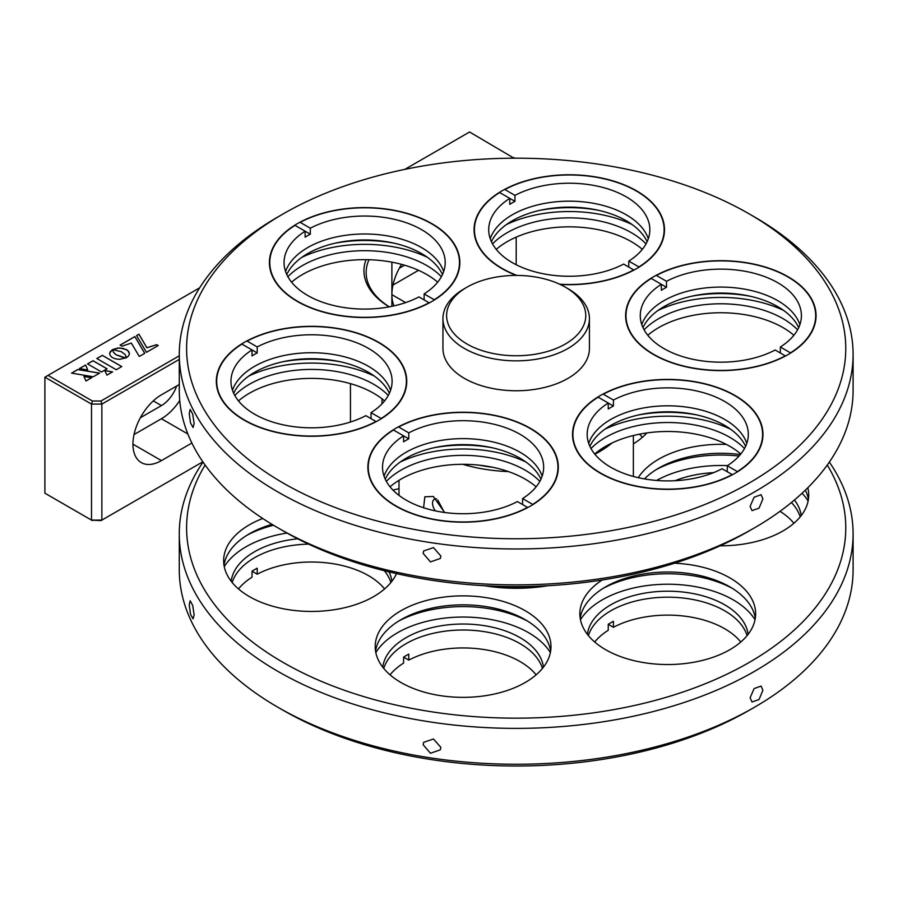 <?xml version="1.0" encoding="UTF-8"?>
<svg xmlns="http://www.w3.org/2000/svg" width="898" height="898" viewBox="0 0 898 898"><rect width="100%" height="100%" fill="white"/><g stroke="black" fill="none" stroke-linecap="round" stroke-linejoin="round"><path stroke-width="1.35" d="M642.328 437.36A80.562 46.516 0 0 0 639.499 434.183M436.495 498.805A8.789 5.074 -120 0 0 434.363 499.187A8.789 5.074 -120 0 0 435.395 510.883M443.679 511.13L437.741 499.995M423.587 507.752L424.844 496.796L433.319 496.482L444.622 512.489M612.133 442.939A117.189 67.653 180 0 1 594.869 454.231M508.493 471.596A117.189 67.653 180 0 1 462.773 464.311M489.41 585.967A117.189 67.653 0 0 0 542.964 585.967M479.33 465.186A114.989 66.385 0 0 0 492.822 467.297M547.859 585.721A114.989 66.385 180 0 1 484.516 585.721M398.252 480.8A73.243 42.285 180 0 1 399.004 481.934M179.274 359.402L101.867 404.089L91.506 404.089L44.9 377.182L48.009 375.386L92.415 401.024L100.958 401.024L179.274 355.81M513.993 158.194L469.575 131.995L404.818 169.374M199.648 287.831L48.009 375.386M44.9 377.182L44.9 493.193L91.506 520.11L91.506 404.089L92.415 401.024M100.958 520.627L202.847 461.808L100.958 520.627L91.506 520.11L101.867 520.11L101.867 404.089L100.958 401.024M92.415 520.627L44.9 493.193M516.193 264.719L516.193 237.139M389.216 306.858A90.092 52.017 180 0 1 366.014 259.668M368.999 259.724A87.892 50.748 0 0 0 366.148 272.532A87.892 50.748 0 0 0 389.294 306.835M513.993 157.633L514.947 158.194M87.723 369.987L85.636 365.048L79.518 368.584M79.439 368.573L87.757 369.987L85.636 364.992L79.439 368.573M71.559 373.119L93.291 376.778L99.633 373.108L77.778 369.527L71.559 373.119M99.555 373.164L77.778 369.594L71.638 373.13M124.575 357.595L116.033 354.721L113.507 352.33L112.475 349.659L109.646 353.105L110.027 355.271L111.846 357.247L114.91 358.706L119.49 359.357L126.483 357.718L123.284 357.415M126.371 357.774L124.575 357.651M123.284 357.471L116.033 354.789L113.507 352.386L112.475 349.715L110.319 351.567L109.612 353.677M131.333 343.081L139.28 356.461L144.735 353.318L134.868 336.57L120.074 345.113L121.937 346.19L131.333 343.081M146.441 352.33L158.194 345.55L156.679 344.675L146.868 347.717L138.965 334.202L136.575 335.583L146.441 352.33M87.544 363.892L101.575 371.996L107.064 368.82L93.033 360.727L87.544 363.892M106.941 375.117L112.576 371.862L104.785 370.548L106.941 375.117M91.742 377.676L83.952 376.498L85.995 380.988L91.742 377.676M121.331 351.668L125.125 354.542L126.506 357.662L128.695 355.799L129.424 353.644L128.695 351.5L126.517 349.603L119.513 347.93L112.508 349.603L121.331 351.668M96.827 358.526L116.257 369.74L121.758 366.564L102.338 355.35L96.827 358.526M179.274 384.512L161.427 394.817A40.287 23.258 120 0 0 135.115 430.322A40.287 23.258 120 0 0 141.289 462.593A40.287 23.258 120 0 0 161.427 460.607L191.869 443.028M134.026 434.565L161.427 418.737A40.287 23.258 120 0 0 179.735 400.486M140.346 417.75L161.427 405.582A24.167 13.953 120 0 0 176.648 386.028M404.583 265.202L399.296 268.255M392.976 285.059L418.513 270.309M401.574 264.36A40.287 23.258 120 0 0 391.887 294.656A40.287 23.258 120 0 0 394.009 305.87M121.713 366.597L102.338 355.406L96.883 358.56M129.424 353.677L127.785 350.557L123.239 348.402L117.616 348.087L112.609 349.614M91.663 377.721L83.974 376.554M112.497 371.907L104.808 370.616M107.019 368.854L93.033 360.783L87.589 363.926M158.138 345.573L156.679 344.731L146.868 347.784L138.965 334.258L136.608 335.627M144.713 353.329L134.868 336.627L120.119 345.146M205.103 465.018A329.588 190.286 0 0 0 285.272 663.656A329.588 190.286 0 0 0 692.818 688.53A329.588 190.286 0 0 0 827.271 465.018M829.337 462.1A336.907 194.518 180 0 1 853.1 533.861A336.907 194.518 180 0 1 646.538 713.225A336.907 194.518 180 0 1 280.142 672.658A336.907 194.518 180 0 1 179.274 533.861A336.907 194.518 180 0 1 203.038 462.1M750.088 697.78L754.107 688.598L761.066 686.072L762.918 690.236L759.046 699.497L752.03 702L750.088 697.78M423.138 744.734L423.643 742.32L433.465 738.975L440.862 747.372L440.357 749.796L430.479 753.265L423.138 744.734M179.274 533.861L179.274 569.736A336.907 194.518 0 0 0 277.953 707.287A336.907 194.518 0 0 0 280.142 708.533A336.907 194.518 0 0 0 754.421 707.287A336.907 194.518 0 0 0 853.1 569.736L853.1 533.861M754.421 707.287L749.246 710.273A329.588 190.286 180 0 1 285.272 711.497A329.588 190.286 180 0 1 283.128 710.273L277.953 707.287M527.732 621.203A95.21 54.969 0 0 0 398.454 621.203M524.668 610.404A87.892 50.748 0 0 0 429.087 599.819A87.892 50.748 0 0 0 375.207 646.616A87.892 50.748 0 0 0 401.518 682.828A87.892 50.748 0 0 0 497.099 693.402A87.892 50.748 0 0 0 550.979 646.616A87.892 50.748 0 0 0 524.668 610.404M550.642 651.106A87.892 50.748 0 0 0 524.668 619.373A87.892 50.748 0 0 0 432.701 607.968A87.892 50.748 0 0 0 375.544 651.106M273.497 525.251A95.21 54.969 0 0 0 246.905 535.287M189.231 604.724L190.163 600.796L192.7 605.465L194.136 614.917L193.059 618.879L190.488 614.21L189.231 604.724M262.744 518.494A87.892 50.748 0 0 0 223.647 560.7A87.892 50.748 0 0 0 249.958 596.912A87.892 50.748 0 0 0 396.534 573.62M272.004 524.353A87.892 50.748 0 0 0 223.984 565.19M739.043 456.049A95.21 54.969 0 0 0 656.202 469.643M726.359 444.42A87.892 50.748 0 0 0 638.265 477.68M740.345 454.556A87.892 50.748 0 0 0 644.461 478.915M732.375 588.381A95.21 54.969 0 0 0 603.108 588.381M602.165 580.018A87.892 50.748 0 0 0 579.861 613.794A87.892 50.748 0 0 0 606.172 650.006A87.892 50.748 0 0 0 701.753 660.58A87.892 50.748 0 0 0 755.633 613.794A87.892 50.748 0 0 0 729.322 577.582A87.892 50.748 0 0 0 674.533 563.203M755.297 618.284A87.892 50.748 0 0 0 729.322 586.562A87.892 50.748 0 0 0 637.356 575.147A87.892 50.748 0 0 0 580.198 618.284M392.875 490.016A87.892 50.748 0 0 0 399.004 488.669M720.129 545.804A87.892 50.748 0 0 0 808.728 495.056A87.892 50.748 0 0 0 807.807 487.737M808.391 499.546A87.892 50.748 0 0 0 805.371 490.14M633.371 443.87A87.892 50.748 0 0 0 646.919 432.937M308.609 544.121A80.562 46.516 0 0 0 232.189 582.533A80.562 46.516 0 0 1 308.609 544.121M297.721 538.8A80.562 46.516 0 0 0 231.179 581.253M390.877 582.533A80.562 46.516 0 0 0 384.366 570.724A80.562 46.516 0 0 1 390.877 582.533M286.967 533.042A92.651 53.487 0 0 0 224.253 566.672M391.887 581.253A80.562 46.516 0 0 0 389.014 571.869M520.065 643.63A80.562 46.516 0 0 0 438.864 632.158A80.562 46.516 0 0 0 383.749 668.449A80.562 46.516 0 0 1 438.864 632.158A80.562 46.516 0 0 1 520.065 643.63A80.562 46.516 0 0 1 542.437 668.449A80.562 46.516 0 0 0 520.065 643.63M543.447 667.169A80.562 46.516 0 0 0 520.065 637.647A80.562 46.516 0 0 0 434.98 626.95A80.562 46.516 0 0 0 382.739 667.169M550.373 652.588A92.651 53.487 0 0 0 528.608 632.708A92.651 53.487 0 0 0 375.813 652.588M724.72 610.808A80.562 46.516 0 0 0 643.518 599.336A80.562 46.516 0 0 0 588.403 635.627A80.562 46.516 0 0 1 643.518 599.336A80.562 46.516 0 0 1 724.72 610.808A80.562 46.516 0 0 1 747.091 635.627A80.562 46.516 0 0 0 724.72 610.808M748.101 634.347A80.562 46.516 0 0 0 724.72 604.825A80.562 46.516 0 0 0 639.623 594.128A80.562 46.516 0 0 0 587.393 634.347M755.027 619.766A92.651 53.487 0 0 0 733.262 599.886A92.651 53.487 0 0 0 580.467 619.766M713.54 472.651A80.562 46.516 0 0 0 675.038 480.711M808.121 501.028A92.651 53.487 0 0 0 802.071 493.26M727.447 465.624A92.651 53.487 0 0 0 656.561 480.452M801.196 515.62A80.562 46.516 0 0 0 794.416 500.029M800.185 516.889A80.562 46.516 0 0 0 791.419 502.521A80.562 46.516 0 0 1 800.185 516.889M384.58 588.92A80.562 46.516 0 0 0 368.506 575.652A80.562 46.516 0 0 0 257.21 574.192L257.21 568.21A80.562 46.516 0 0 0 252.035 571.195L252.035 577.178A80.562 46.516 0 0 0 238.486 588.92M257.21 574.192L252.035 571.195M536.14 674.836A80.562 46.516 0 0 0 520.065 661.568A80.562 46.516 0 0 0 408.77 660.109L408.77 654.126A80.562 46.516 0 0 0 403.595 657.111L403.595 663.094A80.562 46.516 0 0 0 390.046 674.836M408.77 660.109L403.595 657.111M740.794 642.014A80.562 46.516 0 0 0 724.72 628.746A80.562 46.516 0 0 0 613.424 627.287L613.424 621.304A80.562 46.516 0 0 0 608.249 624.29L608.249 630.273A80.562 46.516 0 0 0 594.701 642.014M613.424 627.287L608.249 624.29M793.888 523.276A80.562 46.516 0 0 0 779.992 511.321M754.421 527.878L749.246 530.864A329.588 190.286 180 0 1 285.272 532.099A329.588 190.286 180 0 1 283.128 530.864L277.953 527.878A336.907 194.518 0 0 0 280.142 529.135A336.907 194.518 0 0 0 754.421 527.878A336.907 194.518 0 0 0 853.1 390.338L853.1 354.452A336.907 194.518 180 0 1 646.538 533.816A336.907 194.518 180 0 1 280.142 493.249A336.907 194.518 180 0 1 179.274 354.452A336.907 194.518 180 0 1 277.953 216.912L283.128 213.926A329.588 190.286 0 0 0 285.272 484.246A329.588 190.286 0 0 0 750.301 482.406A329.588 190.286 0 0 0 749.246 213.926A329.588 190.286 0 0 0 747.102 212.691A329.588 190.286 0 0 0 283.128 213.926M238.486 400.912A87.892 50.748 180 0 1 373.108 392.931A87.892 50.748 180 0 1 384.58 400.912M234.782 395.446A87.892 50.748 180 0 1 373.108 383.962A87.892 50.748 180 0 1 388.284 395.446M374.309 376.06A98.881 57.09 0 0 0 248.757 376.06M378.238 342.071A95.21 54.969 0 0 0 274.698 330.61A95.21 54.969 0 0 0 216.317 381.291A95.21 54.969 0 0 0 244.828 420.522A95.21 54.969 0 0 0 348.379 431.983A95.21 54.969 0 0 0 406.749 381.291A95.21 54.969 0 0 0 378.238 342.071M282.354 361.86A95.21 54.969 180 0 1 340.724 361.86M194.136 423.553L193.059 427.504L190.488 422.846L189.231 413.361L190.163 409.432L192.7 414.101L194.136 423.553M762.918 498.873L759.046 508.133L752.03 510.636L750.088 506.416L754.107 497.245L761.066 494.708L762.918 498.873M440.862 556.008L440.357 558.433L430.479 561.901L423.138 553.359L423.643 550.957L433.465 547.612L440.862 556.008M749.246 213.926L754.421 216.912A336.907 194.518 180 0 1 853.1 354.452M787.546 276.427A95.21 54.969 0 0 0 683.995 264.966A95.21 54.969 0 0 0 625.625 315.658A95.21 54.969 0 0 0 654.137 354.878A95.21 54.969 0 0 0 757.676 366.339A95.21 54.969 0 0 0 816.058 315.658A95.21 54.969 0 0 0 787.546 276.427M691.651 296.217A95.21 54.969 180 0 1 750.021 296.217M783.617 310.416A98.881 57.09 0 0 0 658.066 310.416M647.795 335.28A87.892 50.748 180 0 1 782.416 327.287A87.892 50.748 180 0 1 793.888 335.28M644.091 329.802A87.892 50.748 180 0 1 782.416 318.319A87.892 50.748 180 0 1 797.592 329.802M560.172 284.453A95.21 54.969 0 0 0 664.498 229.742A95.21 54.969 0 0 0 635.986 190.511A95.21 54.969 0 0 0 532.447 179.05A95.21 54.969 0 0 0 474.065 229.742A95.21 54.969 0 0 0 502.577 268.962A95.21 54.969 0 0 0 516.294 275.417M540.091 210.3A95.21 54.969 180 0 1 598.472 210.3M632.057 224.511A98.881 57.09 0 0 0 506.506 224.511M496.235 249.363A87.892 50.748 180 0 1 630.856 241.371A87.892 50.748 180 0 1 642.328 249.363M492.531 243.886A87.892 50.748 180 0 1 630.856 232.402A87.892 50.748 180 0 1 646.032 243.886M431.332 223.333A95.21 54.969 0 0 0 327.792 211.872A95.21 54.969 0 0 0 269.411 262.564A95.21 54.969 0 0 0 297.923 301.784A95.21 54.969 0 0 0 401.473 313.245A95.21 54.969 0 0 0 459.843 262.564A95.21 54.969 0 0 0 431.332 223.333M335.448 243.122A95.21 54.969 180 0 1 393.818 243.122M529.798 427.987A95.21 54.969 0 0 0 426.258 416.515A95.21 54.969 0 0 0 367.877 467.207A95.21 54.969 0 0 0 396.388 506.438A95.21 54.969 0 0 0 499.928 517.899A95.21 54.969 0 0 0 558.309 467.207A95.21 54.969 0 0 0 529.798 427.987M433.902 447.776A95.21 54.969 180 0 1 492.284 447.776M525.869 461.976A98.881 57.09 0 0 0 400.317 461.976M390.046 486.828A87.892 50.748 180 0 1 524.668 478.847A87.892 50.748 180 0 1 536.14 486.828M386.342 481.35A87.892 50.748 180 0 1 524.668 469.879A87.892 50.748 180 0 1 539.844 481.35M734.452 395.165A95.21 54.969 0 0 0 630.901 383.693A95.21 54.969 0 0 0 572.531 434.385A95.21 54.969 0 0 0 601.043 473.616A95.21 54.969 0 0 0 704.582 485.077A95.21 54.969 0 0 0 762.963 434.385A95.21 54.969 0 0 0 734.452 395.165M638.557 414.955A95.21 54.969 180 0 1 696.927 414.955M730.523 429.154A98.881 57.09 0 0 0 604.971 429.154M594.701 454.006A87.892 50.748 180 0 1 729.322 446.025A87.892 50.748 180 0 1 740.794 454.006M590.996 448.529A87.892 50.748 180 0 1 729.322 437.057A87.892 50.748 180 0 1 744.498 448.529M291.581 282.185A87.892 50.748 180 0 1 426.202 274.193A87.892 50.748 180 0 1 437.674 282.185M287.876 276.707A87.892 50.748 180 0 1 426.202 265.224A87.892 50.748 180 0 1 441.378 276.707M427.403 257.322A98.881 57.09 0 0 0 301.851 257.322M179.274 354.452L179.274 390.338A336.907 194.518 0 0 0 277.953 527.878M790.577 353.082L790.442 352.847A94.851 54.756 0 0 0 787.905 276.932A94.851 54.756 0 0 0 656.416 275.462L666.518 281.298A80.562 46.516 180 0 1 777.814 282.758A80.562 46.516 180 0 1 801.409 315.658A80.562 46.516 180 0 1 780.34 347.01L780.34 352.993M666.518 287.281L651.23 278.459A94.851 54.756 0 0 0 653.766 354.373A94.851 54.756 0 0 0 785.267 355.844L775.165 350.007A80.562 46.516 180 0 1 663.869 348.547A80.562 46.516 180 0 1 640.274 315.658A80.562 46.516 180 0 1 661.343 284.296L661.343 290.267A80.562 46.516 180 0 1 666.518 287.281L666.518 281.298M641.789 324.627A80.562 46.516 180 0 1 697.364 289.1A80.562 46.516 180 0 1 777.814 300.707A80.562 46.516 180 0 1 799.894 324.627A80.562 46.516 0 0 0 777.814 300.707A80.562 46.516 0 0 0 697.364 289.1A80.562 46.516 0 0 0 641.789 324.627M780.34 347.01L790.442 352.847M737.483 471.809L737.348 471.585A94.851 54.756 0 0 0 734.811 395.67A94.851 54.756 0 0 0 603.321 394.2L613.424 400.037A80.562 46.516 180 0 1 724.72 401.496A80.562 46.516 180 0 1 748.315 434.385A80.562 46.516 180 0 1 727.245 465.748L727.245 471.731M613.424 406.019L598.135 397.197A94.851 54.756 0 0 0 600.683 473.111A94.851 54.756 0 0 0 732.173 474.571L722.071 468.745A80.562 46.516 180 0 1 610.775 467.274A80.562 46.516 180 0 1 587.18 434.385A80.562 46.516 180 0 1 608.249 403.022L608.249 409.005A80.562 46.516 180 0 1 613.424 406.019L613.424 400.037M588.695 443.354A80.562 46.516 180 0 1 644.27 407.838A80.562 46.516 180 0 1 724.72 419.433A80.562 46.516 180 0 1 746.799 443.354A80.562 46.516 0 0 0 724.72 419.433A80.562 46.516 0 0 0 644.27 407.838A80.562 46.516 0 0 0 588.695 443.354M727.245 465.748L737.348 471.585M532.828 504.631L532.705 504.407A94.851 54.756 0 0 0 530.157 428.492A94.851 54.756 0 0 0 398.667 427.021L408.77 432.858A80.562 46.516 180 0 1 520.065 434.318A80.562 46.516 180 0 1 543.66 467.207A80.562 46.516 180 0 1 522.591 498.57L522.591 504.553M408.77 438.841L393.481 430.007A94.851 54.756 0 0 0 396.029 505.933A94.851 54.756 0 0 0 527.519 507.392L517.416 501.567A80.562 46.516 180 0 1 406.121 500.096A80.562 46.516 180 0 1 382.526 467.207A80.562 46.516 180 0 1 403.595 435.844L403.595 441.827A80.562 46.516 180 0 1 408.77 438.841L408.77 432.858M384.041 476.176A80.562 46.516 180 0 1 439.616 440.649A80.562 46.516 180 0 1 520.065 452.255A80.562 46.516 180 0 1 542.145 476.176A80.562 46.516 0 0 0 520.065 452.255A80.562 46.516 0 0 0 439.616 440.649A80.562 46.516 0 0 0 384.041 476.176M522.591 498.57L532.705 504.407M381.28 418.726L381.145 418.49A94.851 54.756 0 0 0 378.608 342.576A94.851 54.756 0 0 0 247.107 341.105L257.21 346.942A80.562 46.516 180 0 1 368.506 348.402A80.562 46.516 180 0 1 392.1 381.291A80.562 46.516 180 0 1 371.031 412.653L371.031 418.636M257.21 352.925L241.932 344.102A94.851 54.756 0 0 0 244.469 420.017A94.851 54.756 0 0 0 375.959 421.488L365.856 415.651A80.562 46.516 180 0 1 254.561 414.18A80.562 46.516 180 0 1 230.966 381.291A80.562 46.516 180 0 1 252.035 349.928L252.035 355.911A80.562 46.516 180 0 1 257.21 352.925L257.21 346.942M232.481 390.271A80.562 46.516 180 0 1 288.056 354.744A80.562 46.516 180 0 1 368.506 366.35A80.562 46.516 180 0 1 390.585 390.271A80.562 46.516 0 0 0 368.506 366.35A80.562 46.516 0 0 0 288.056 354.744A80.562 46.516 0 0 0 232.481 390.271M371.031 412.653L381.145 418.49M798.692 327.613A80.562 46.516 0 0 0 777.814 306.678A80.562 46.516 0 0 0 699.924 294.656A80.562 46.516 0 0 0 642.979 327.613M745.598 446.351A80.562 46.516 0 0 0 724.72 425.416A80.562 46.516 0 0 0 646.829 413.394A80.562 46.516 0 0 0 589.885 446.351M540.955 479.173A80.562 46.516 0 0 0 520.065 458.238A80.562 46.516 0 0 0 442.175 446.216A80.562 46.516 0 0 0 385.231 479.173M389.395 393.257A80.562 46.516 0 0 0 368.506 372.322A80.562 46.516 0 0 0 290.615 360.3A80.562 46.516 0 0 0 233.682 393.257M434.374 299.988L434.239 299.752A94.851 54.756 0 0 0 431.702 223.838A94.851 54.756 0 0 0 300.201 222.367L310.304 228.204A80.562 46.516 180 0 1 421.6 229.663A80.562 46.516 180 0 1 445.195 262.564A80.562 46.516 180 0 1 424.125 293.915L424.125 299.898M310.304 234.187L295.027 225.364A94.851 54.756 0 0 0 297.564 301.279A94.851 54.756 0 0 0 429.053 302.749L418.951 296.912A80.562 46.516 180 0 1 307.655 295.453A80.562 46.516 180 0 1 284.06 262.564A80.562 46.516 180 0 1 305.129 231.201L305.129 237.173A80.562 46.516 180 0 1 310.304 234.187L310.304 228.204M285.575 271.533A80.562 46.516 180 0 1 341.15 236.006A80.562 46.516 180 0 1 421.6 247.612A80.562 46.516 180 0 1 443.679 271.533A80.562 46.516 0 0 0 421.6 247.612A80.562 46.516 0 0 0 341.15 236.006A80.562 46.516 0 0 0 285.575 271.533M424.125 293.915L434.239 299.752M442.49 274.519A80.562 46.516 0 0 0 421.6 253.584A80.562 46.516 0 0 0 343.709 241.562A80.562 46.516 0 0 0 286.776 274.519M490.229 238.711A80.562 46.516 180 0 1 600.089 204.699A80.562 46.516 180 0 1 648.334 238.711A80.562 46.516 180 0 0 626.254 214.79A80.562 46.516 180 0 0 545.804 203.184A80.562 46.516 180 0 0 490.229 238.711M491.419 241.697A80.562 46.516 180 0 1 600.089 210.682A80.562 46.516 180 0 1 647.144 241.697M639.017 267.166L638.893 266.931A94.851 54.756 0 0 0 636.345 191.016A94.851 54.756 0 0 0 504.856 189.545L514.958 195.382A80.562 46.516 180 0 1 626.254 196.853A80.562 46.516 180 0 1 649.849 229.742A80.562 46.516 180 0 1 628.78 261.105L628.78 267.076M559.656 284.217A94.851 54.756 0 0 0 633.707 269.928L623.605 264.091A80.562 46.516 180 0 1 512.309 262.631A80.562 46.516 180 0 1 488.714 229.742A80.562 46.516 180 0 1 509.783 198.379L509.783 204.351A80.562 46.516 180 0 1 514.958 201.365L514.958 195.382M514.958 201.365L499.67 192.542A94.851 54.756 0 0 0 516.967 275.417M628.78 261.105L638.893 266.931M466.982 343.99A69.584 40.174 0 0 0 565.392 343.99A69.584 40.174 0 0 0 565.392 287.18L567.974 288.673A73.243 42.285 180 0 1 589.425 318.577A73.243 42.285 180 0 1 544.21 357.64A73.243 42.285 180 0 1 464.401 348.469A73.243 42.285 180 0 1 442.95 318.577A73.243 42.285 180 0 1 464.401 288.673L466.982 287.18A69.584 40.174 0 0 0 466.982 343.99M442.95 318.577L442.95 348.469A73.243 42.285 0 0 0 464.401 378.372A73.243 42.285 0 0 0 544.21 387.543A73.243 42.285 0 0 0 589.425 348.469L589.425 318.577M567.974 288.673L565.392 287.18A69.584 40.174 0 0 0 466.982 287.18M382.009 403.842L382.009 398.813M350.456 383.637L350.456 422.015M161.427 418.737L187.884 434.015M132.938 444.162L161.427 460.607M153.289 400.89L161.427 405.582M391.887 262.16L391.887 294.656L405.649 302.592M391.887 294.656L391.887 306.33M633.371 435.53L633.371 476.456M399.004 480.329L399.004 495.393"/></g></svg>
